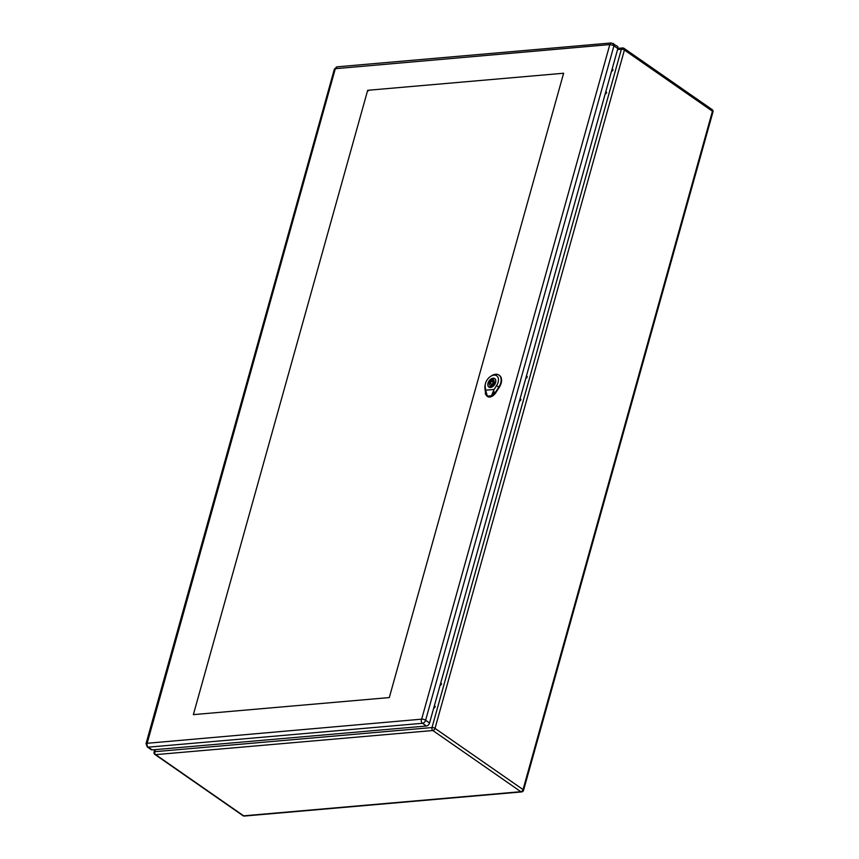 <?xml version="1.0" encoding="UTF-8"?>
<svg xmlns="http://www.w3.org/2000/svg" width="859" height="859" viewBox="0 0 859 859"><rect width="100%" height="100%" fill="white"/><g stroke="black" fill="none" stroke-linecap="round" stroke-linejoin="round"><path stroke-width="1.29" d="M433.816 707.676A0.945 0.612 -55.2 0 0 435.051 706.313A0.945 0.612 -55.2 0 0 434.128 706.592M440.173 684.934A0.945 0.612 -55.2 0 0 441.408 683.56A0.945 0.612 -55.2 0 0 440.474 683.85M519.555 400.627A0.945 0.612 -55.2 0 0 520.779 399.263A0.945 0.612 -55.2 0 0 519.856 399.542M525.901 377.885A0.945 0.612 -55.2 0 0 527.136 376.521A0.945 0.612 -55.2 0 0 526.202 376.8M605.284 93.577A0.945 0.612 -55.2 0 0 606.518 92.214A0.945 0.612 -55.2 0 0 605.584 92.493M611.629 70.835A0.945 0.612 -55.2 0 0 612.864 69.472A0.945 0.612 -55.2 0 0 611.93 69.751M613.058 69.826A0.945 0.612 -55.2 0 0 612.177 71.082M606.712 92.568A0.945 0.612 -55.2 0 0 605.831 93.824M527.329 376.876A0.945 0.612 -55.2 0 0 526.449 378.132M520.973 399.618A0.945 0.612 -55.2 0 0 520.103 400.874M441.601 683.925A0.945 0.612 -55.2 0 0 440.721 685.181M435.245 706.667A0.945 0.612 -55.2 0 0 434.375 707.923M147.039 743.078A2.91 1.052 15.6 0 0 146.051 743.561L147.243 746.922L151.163 749.649A3.168 2.051 -55.2 0 0 152.183 749.896L426.418 726.016A3.168 2.051 -55.2 0 0 429.554 722.977L617.836 48.609A3.168 2.051 -55.2 0 0 617.31 46.203L611.383 42.95A2.91 1.954 85 0 0 609.815 44.582L421.651 719.166L147.157 743.282L335.321 68.699L609.815 44.582M389.299 697.572L193.361 714.634L367.673 90.302L563.622 73.24L389.299 697.572M368.468 90.85L367.673 90.302M490.543 387.377A5.068 3.275 -55.2 0 0 495.138 383.619A5.068 3.275 -55.2 0 0 494.709 378.669A5.068 3.275 -55.2 0 0 493.087 378.282A5.068 3.275 -55.2 0 0 488.503 382.03A5.068 3.275 -55.2 0 0 488.932 386.99A5.068 3.275 -55.2 0 0 490.543 387.377M490.36 385.605L489.984 386.947A4.617 2.985 -55.2 0 0 491.38 386.829L491.767 385.476A3.168 2.051 -55.2 0 0 494.065 382.889A3.168 2.051 -55.2 0 0 493.624 380.226A3.168 2.051 -55.2 0 0 493.281 380.054L493.657 378.701A4.617 2.985 -55.2 0 0 492.25 378.83L491.874 380.172A3.168 2.051 -55.2 0 0 489.566 382.76A3.168 2.051 -55.2 0 0 490.006 385.423A3.168 2.051 -55.2 0 0 490.36 385.605L491.509 386.4M492.218 381.407A1.578 1.02 -55.2 0 0 490.779 382.577A1.578 1.02 -55.2 0 0 490.918 384.123A1.578 1.02 -55.2 0 0 491.423 384.252A1.578 1.02 -55.2 0 0 492.851 383.071A1.578 1.02 -55.2 0 0 492.722 381.525A1.578 1.02 -55.2 0 0 492.218 381.407M491.874 380.172L494.279 381.847M492.25 378.83L493.399 379.624M493.281 380.054L493.914 380.494M487.311 396.053C485.41 392.95 485.174 393.562 487.042 396.182C485.174 393.562 485.41 392.95 487.311 396.053L485.636 390.179L494.097 389.449L491.445 395.774L489.458 396.493L487.386 396.117M494.397 392.864L491.445 395.763M494.333 393.089L492.1 395.741L487.042 396.182M488.019 383.157A5.143 3.329 124.8 0 1 494.752 378.604A5.143 3.329 124.8 0 1 494.548 384.725A5.143 3.329 124.8 0 1 488.878 387.055A5.143 3.329 124.8 0 1 488.019 383.157M487.117 396.235A7.301 4.724 -55.2 0 0 487.3 396.386A7.301 4.724 -55.2 0 0 495.643 392.885L499.24 387.377A10.458 6.765 -55.2 0 0 499.208 375.211A10.458 6.765 -55.2 0 0 499.004 375.093M492.1 395.741A7.28 4.714 -55.2 0 0 495.235 392.595L498.832 387.087A10.437 6.754 -55.2 0 0 498.8 374.953A10.437 6.754 -55.2 0 0 491.466 375.823L490.553 376.425A8.536 5.519 124.8 0 1 497.683 376.822A8.536 5.519 124.8 0 1 496.577 385.637L494.097 389.449M485.636 390.179L485.217 386.625A8.536 5.519 124.8 0 1 485.389 383.855A8.536 5.519 124.8 0 1 490.553 376.425M485.389 383.855L485.152 384.918A10.437 6.754 -55.2 0 0 484.927 388.3L485.55 393.443M155.382 749.617L154.803 751.689L431.991 727.562L621.39 49.21L617.578 49.543M435.019 728.378L523.045 789.571L712.444 111.219L624.418 50.026L435.019 728.378A2.212 0.805 15.6 0 0 431.991 727.562A2.212 1.493 85 0 0 432.818 730.515L155.64 754.642L243.666 815.835L520.855 791.697L432.818 730.515A2.212 1.428 -55.2 0 0 435.019 728.378M154.727 749.671L154.062 752.054A2.212 0.805 15.6 0 1 154.803 751.689A2.212 1.493 85 0 0 155.64 754.642A2.212 1.428 -55.2 0 1 154.931 754.47L242.957 815.663A2.212 2.212 0 0 0 244.418 816.05A2.212 1.493 85 0 1 243.666 815.835A2.212 1.428 124.8 0 1 242.957 815.663M712.079 109.544A2.212 1.428 124.8 0 1 712.444 111.219A2.212 0.805 -164.4 0 1 712.949 111.96A2.212 2.212 0 0 0 712.079 109.544L624.042 48.351A2.212 1.428 124.8 0 0 623.333 48.179A2.212 1.493 85 0 0 622.582 47.964A2.212 1.493 85 0 0 621.39 49.21A2.212 0.805 15.6 0 1 624.418 50.026A2.212 1.428 124.8 0 0 624.042 48.351A2.212 2.212 0 0 0 622.582 47.964L617.889 48.372M521.606 791.923A2.212 2.212 0 0 0 523.55 790.301A2.212 0.805 15.6 0 0 523.045 789.571A2.212 1.428 124.8 0 1 520.855 791.697A2.212 1.493 85 0 0 521.606 791.923L244.418 816.05M147.243 746.922A3.168 2.051 -55.2 0 0 148.253 747.169L152.183 749.896M147.157 743.282A2.91 1.954 85 0 0 148.253 747.169L422.488 723.289L426.418 726.016M421.404 719.413A2.91 1.954 85 0 0 422.488 723.289A3.168 2.051 -55.2 0 0 425.624 720.25L429.554 722.977M421.651 719.166A2.91 1.052 15.6 0 1 425.624 720.25L613.917 45.871L617.836 48.609M609.933 44.797A2.91 1.052 15.6 0 1 613.917 45.871A3.168 2.051 -55.2 0 0 613.38 43.476M146.051 743.561L334.344 69.192A2.91 1.052 15.6 0 1 335.321 68.699M334.344 69.192L337.147 66.83A2.91 1.954 85 0 0 335.579 68.462M485.539 393.519L485.754 392.209M495.203 392.574L495.761 392.96M498.8 387.065L499.347 387.452M496.384 385.508L499.025 387.216M485.238 386.475L484.906 388.451M493.581 391.532L495.332 392.66M154.062 752.054A2.212 2.212 0 0 0 154.931 754.47M712.949 111.96L523.55 790.301M337.147 66.83L611.383 42.95M494.183 382.534L492.722 381.525M492.368 385.143L490.918 384.123M493.764 394.131L494.365 393.143M493.85 392.778L492.991 394.131M485.238 393.809L487.021 396.16"/></g></svg>
